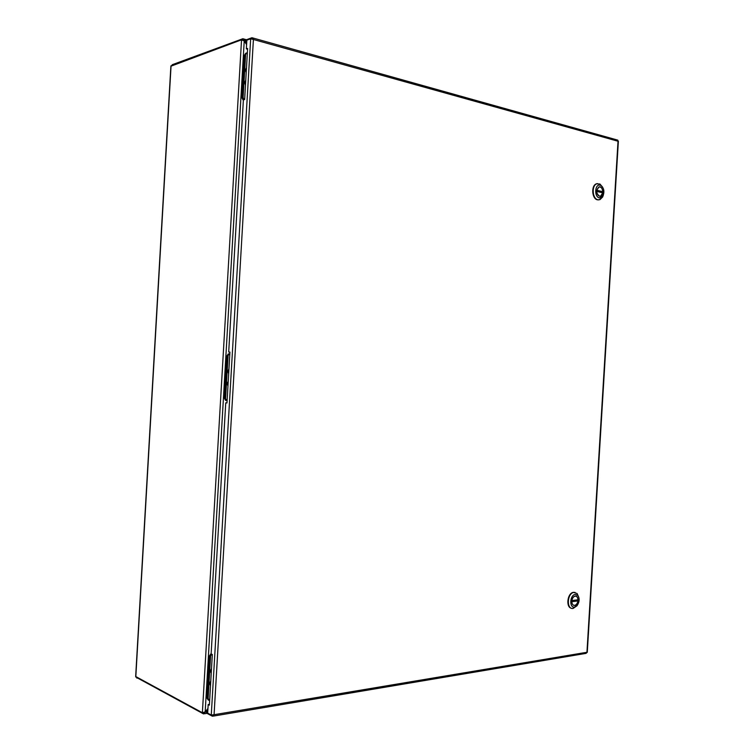 <?xml version="1.0" encoding="UTF-8"?>
<svg xmlns="http://www.w3.org/2000/svg" width="754" height="754" viewBox="0 0 754 754"><rect width="100%" height="100%" fill="white"/><g stroke="black" fill="none" stroke-linecap="round" stroke-linejoin="round"><path stroke-width="1.13" d="M207.944 708.534L205.173 711.908L202.383 712.728L135.663 676.498L170.875 66.211L241.534 39.811L244.221 40.97L246.596 44.646M202.383 712.728L241.534 39.811L242.769 40.226M203.552 712.502L204.692 712.134M246.652 43.666L243.806 39.01L242.826 38.737L172.298 64.693L171.921 65.372M243.297 40.282L243.825 40.716M136.606 677.497L203.552 713.925L207.887 709.505M204.975 712.012L206.511 712.172M244.013 40.829L245.587 40.848M242.741 40.132L242.826 38.737M203.599 712.53L203.052 712.615M203.533 713.915L203.608 712.539L204.211 712.436L203.618 712.539M136.917 677.667L136.889 678.166M172.261 65.249L172.298 64.693M226.963 402.881L225.748 402.834L211.129 653.944L212.326 654.481L209.376 705.141L208.179 704.519L207.68 713.124L211.271 715.037L250.658 38.803L253.41 39.481L252.788 37.954L251.959 37.719L245.634 40.028L245.55 41.432L246.765 41.762M229.913 352.127L228.698 352.052L229.932 352.099L226.973 402.966L225.748 402.834M247.576 49.199L246.351 48.878L247.614 48.426L244.645 99.519L243.382 99.877L228.698 352.052M209.405 704.33L208.179 704.519M250.658 38.803L246.86 40.188L246.351 48.878M207.774 711.465L206.539 711.672L206.455 713.058L212.43 716.243L214.07 714.707L211.271 715.037M587.281 652.267L585.99 653.388L213.325 716.102M207.727 712.304L206.539 711.672M212.505 715.046L212.43 716.243M617.215 139.98L618.374 141.262M246.812 40.97L245.55 41.432M251.883 38.963L251.959 37.719M245.531 84.278L245.719 80.961M246.247 71.922L246.445 68.595M245.766 80.16L244.767 82.403L245.484 85.079M246.492 67.794L245.484 70.037L246.2 72.723M245.361 53.694L244.381 55.4L244.993 55.193L242.524 97.615L243.401 99.877L242.524 97.615L245.022 54.816L246.492 52.95M247.369 52.733L245.022 54.816M244.381 55.4L241.911 97.794L243.118 97.445L245.606 54.608M243.118 97.445L243.985 99.707M246.417 68.972L246.266 71.545M246.209 72.535L246.473 67.983M245.7 81.338L245.55 83.911M245.493 84.891L245.757 80.348M210.555 684.896L210.743 681.607M211.271 672.643L211.459 669.345M210.79 680.805L209.772 683.378L210.507 685.697M211.506 668.553L210.489 671.117L211.224 673.435M211.148 653.482L209.423 655.971L210.008 656.234L207.557 698.308L208.773 700.287L207.557 698.308L210.027 655.857L211.139 653.737M211.535 654.133L210.592 656.112L210.027 655.857M209.423 655.971L206.973 698.006L208.123 698.59L210.592 656.112M208.123 698.59L209.64 700.626M211.44 669.712L211.29 672.266M211.233 673.247L211.497 668.732M210.724 681.974L210.573 684.528M210.517 685.509L210.781 680.994M206.973 698.006L208.198 699.985M241.911 97.794L243.353 100.461M228 385.294L228.198 381.986M228.716 372.985L228.914 369.677M228.236 381.185L227.227 383.598L227.953 386.095M228.962 368.876L227.944 371.279L228.669 373.786M227.077 401.109L225.003 398.668L227.482 356.039L229.659 353.833M225.003 398.668L225.578 398.725L228.057 356.067M225.578 398.725L227.086 401.09M228.886 370.044L228.735 372.608M228.679 373.598L228.943 369.064M228.17 382.363L228.019 384.926M227.962 385.907L228.226 381.373M229.565 353.833L228.273 353.928L226.879 356.011L224.419 398.225L225.606 400.468M224.419 398.225L225.022 398.291L227.482 356.039L226.879 356.011M597.451 183.599L596.32 183.853C590.929 185.616 591.928 199.009 597.488 199.819L598.855 199.857M599.571 199.65L602.276 196.869M601.324 185.748L600.504 184.834M603.341 195.126L602.635 197.001L600.014 199.603L597.931 199.772C592.371 198.962 591.372 185.559 596.763 183.797L599.977 184.051L602.663 187.218M600.156 185.201L600.985 185.531C603.907 188.038 604.604 191.431 603.077 195.72L599.383 197.897C594.001 197.001 594.812 183.618 600.156 185.201M599.487 196.191L600.684 196.097C604.472 194.815 602.521 185.267 598.817 187.001C595.896 190.328 596.112 193.392 599.487 196.191M602.719 192.817L596.725 191.431C597.13 194.881 598.45 196.426 600.684 196.068L602.719 192.817M602.795 191.667L596.791 190.272L598.827 187.03C601.061 186.662 602.389 188.208 602.795 191.667L596.716 190.875M600.995 192.411L601.004 191.865M572.899 608.289L575.66 606.697M578.082 595.801L577.357 594.265M575.104 592.427L573.37 592.333C567.272 593.087 565.641 607.601 571.57 608.299M576.951 605.773L573.115 608.44C566.329 609.722 567.027 593.351 573.803 592.437L577.13 593.53L578.902 597.639M575.293 594.435L577.687 595.33C579.703 598.205 579.6 601.485 577.394 605.16L574.529 607.055C569.053 608.063 569.864 594.755 575.293 594.435M574.633 605.368L574.765 605.349C578.761 604.812 579.044 595.17 575.038 596.15C571.136 596.678 570.731 606.093 574.633 605.368M577.922 600.947L571.815 601.701C572.032 604.218 573.012 605.424 574.765 605.321C576.405 604.831 577.46 603.37 577.922 600.947L571.815 601.042M577.998 599.807L571.881 600.542C572.352 598.129 573.408 596.678 575.038 596.178C576.791 596.075 577.781 597.281 577.998 599.807M576.188 600.514L576.235 600.014M171.073 65.683L135.795 677.064M244.221 40.97L205.173 711.908M253.41 39.481L214.07 714.707L586.942 652.276L618.026 141.234L253.41 39.481M243.806 39.01L246.435 39.736M207.011 713.35L204.579 713.755M587.281 652.285L618.374 141.243M617.799 140.14L252.788 37.954M245.927 53.148L246.52 52.94M228.273 353.928L229.461 353.975M600.985 185.531L599.977 184.051M603.077 195.72L602.635 197.001M577.687 595.33L577.13 593.53M577.394 605.16L576.763 606.028"/></g></svg>
